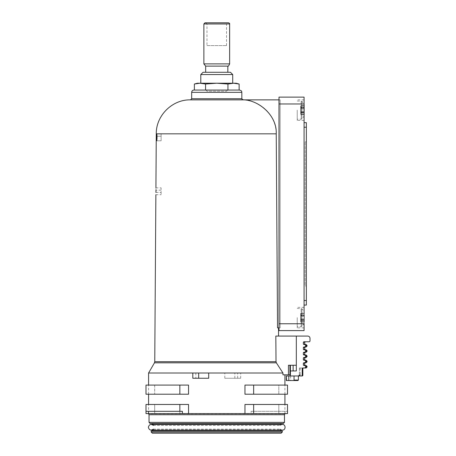 <?xml version="1.0" encoding="UTF-8"?>
<svg xmlns="http://www.w3.org/2000/svg" width="456" height="456" viewBox="0 0 456 456"><rect width="100%" height="100%" fill="white"/><g stroke="black" fill="none" stroke-linecap="round" stroke-linejoin="round"><path stroke-width="0.34" stroke-dasharray="2.28 1.71" d="M153.37 425.419L280.138 425.419L153.37 425.419L153.37 424.718L280.138 424.718L153.37 424.718L153.33 424.422M208.705 378.252L195.829 378.252L195.829 373.008L208.705 373.008M192.814 373.008L195.829 373.008L192.814 373.008M148.582 413.592L148.582 404.472M148.582 394.212L148.582 385.092M284.926 413.82L148.582 413.82M224.797 378.252L240.688 378.252L224.797 378.252L224.797 373.008L148.582 373.008M237.679 378.252L237.679 373.008L224.797 373.008L282.959 373.008L276.364 362.828L276.017 361.705L275.823 336.072L296.326 336.072L296.326 370.956L290.398 370.956L290.398 375.972L298.378 375.972L286.596 375.972L286.596 380.532L290.626 380.532L286.322 380.532L286.3 375.972L286.596 375.972M296.326 365.256L296.326 336.072L296.326 365.256L288.443 365.256L289.942 365.256L288.443 365.256L288.443 374.832L282.959 374.832L284.926 374.832L282.959 374.832L282.959 373.008M179.852 394.212L154.687 394.212L154.687 385.092L188.545 385.092L145.994 385.092L188.545 385.092L188.545 394.212L154.687 394.212L154.687 385.092L145.994 385.092L145.994 394.212L179.852 394.212L179.852 385.092M278.815 394.212L244.957 394.212L278.815 394.212L278.815 385.092L244.957 385.092L287.508 385.092L278.815 385.092L278.815 394.212L287.508 394.212L287.508 385.092L253.65 385.092L253.65 394.212L278.815 394.212M253.65 394.212L244.957 394.212L244.957 385.092L253.65 385.092M253.65 411.312L253.65 404.472L244.957 404.472L244.957 413.592L251.113 413.592L251.113 411.312L287.508 411.312L284.966 411.312L284.966 413.592L244.957 413.592L278.815 413.592L278.815 404.472L244.957 404.472L287.508 404.472L278.815 404.472L278.815 413.592L287.508 413.592M145.994 413.592L188.545 413.592L154.687 413.592L154.687 404.472L188.545 404.472L145.994 404.472L154.687 404.472L154.687 413.592L188.545 413.592L188.545 404.472L145.994 404.472L145.994 411.312L182.394 411.312M277.539 327.864L280.138 327.864L280.138 99.864L278.998 99.864L278.998 327.864L278.998 99.864L280.138 99.864L190.471 99.864M156.465 136.23L156.454 138.51C156.568 141.451 156.756 141.451 157.006 138.51L157.024 136.23C156.807 133.289 156.625 133.289 156.465 136.23L161.122 136.23L161.122 133.95L161.122 140.79L161.122 133.95L161.122 140.79L161.122 136.23L157.024 136.23C156.807 133.289 156.625 133.289 156.465 136.23M156.454 138.51C156.568 141.451 156.756 141.451 157.006 138.51L156.454 138.51M155.929 192.432L161.122 192.432L155.929 192.432L155.946 190.152C155.918 187.211 155.918 187.211 155.946 190.152L161.122 190.152L161.122 187.872L161.122 194.712L161.122 190.152L155.946 190.152M240.643 99.864C260.752 99.59 276.176 115.471 276.233 133.836L156.277 133.836M288.443 374.832L289.942 374.832M287.508 411.312L287.508 404.472L253.65 404.472M251.113 413.592L284.966 413.592M148.536 413.592L154.687 413.592L148.536 413.592M190.534 99.864L242.974 99.864L190.534 99.864M239.554 90.06L193.954 90.06M154.687 394.212L145.994 394.212L154.687 394.212M179.852 413.592L179.852 404.472M251.113 411.312L284.966 411.312M278.998 99.864L280.138 99.864L280.138 327.864L280.138 99.864L280.138 327.864L278.998 327.864M192.814 378.252L195.829 378.252M234.829 378.252L234.829 373.008M240.688 378.252L240.688 373.008M153.37 429.124L280.138 429.124L153.37 429.124L153.33 430.122M282.304 431L151.204 431M205.662 22.8L227.84 22.8L205.662 22.8L206.984 24.122L226.518 24.122L206.984 24.122L206.984 45.6L226.518 45.6L206.984 45.6M199.967 83.22L205.565 84.024L216.754 83.22L197.374 83.22M216.754 83.22L227.943 84.024L233.535 83.22L216.754 83.22M236.134 83.22L233.535 83.22M200.794 83.22L232.714 83.22L200.794 83.22M232.714 74.556L200.794 74.556M230.434 72.276L203.074 72.276M227.84 72.276L205.662 72.276L227.84 72.276M227.943 84.024L227.943 90.06L239.132 90.06M205.565 84.024L205.565 90.06L227.943 90.06M194.376 90.06L205.565 90.06M205.844 90.06L227.658 90.06L205.844 90.06L206.984 91.2L226.518 91.2L206.984 91.2M227.84 66.12L205.662 66.12M228.496 22.8L205.012 22.8M290.398 375.972L301.735 375.972L302.203 375.516L302.203 368.448L302.67 367.992L304.762 367.992L305.697 367.08L305.697 366.396L304.762 365.484L303.833 365.484L305.218 365.484L303.833 365.484L303.365 365.028L303.365 363.204L303.833 362.748L304.762 362.748L305.697 361.836L305.697 361.152L304.762 360.24L303.833 360.24L303.365 359.784L303.365 357.96L303.833 357.504L304.762 357.504L305.697 356.592L305.697 355.908L304.762 354.996L303.833 354.996L305.218 354.996L303.833 354.996L303.365 354.54L303.365 352.716L303.833 352.26L305.218 352.26L303.833 352.26L304.762 352.26L305.697 351.348L305.697 350.664L304.762 349.752L303.833 349.752L303.365 349.296L303.365 347.472L303.833 347.016L305.218 347.016L303.833 347.016L304.762 347.016L305.697 346.104L305.697 345.42L304.762 344.508L303.833 344.508L303.365 344.052L303.365 342.228L303.833 341.772L309.094 341.772A0.912 0.912 0 0 0 310.006 340.86L310.006 338.352A2.28 2.28 0 0 0 307.726 336.072L296.326 336.072M290.398 370.956L293.134 370.956L290.398 370.956L290.398 365.256L293.134 365.256L293.134 370.956L293.134 365.256L290.398 365.256M293.134 365.256L293.134 370.956M288.802 375.972L288.802 380.532L286.596 380.532M288.802 380.532L297.922 380.532M294.052 375.972L294.052 380.076L298.378 380.076M293.567 380.532L294.052 380.076M304.762 344.508L306.13 344.508M304.762 347.016L306.13 347.016M304.762 352.26L306.13 352.26M298.378 375.972L299.062 375.972L298.218 375.972L299.375 374.832L299.375 367.992L303.303 367.992L299.375 367.992L300.202 367.992L299.375 367.992L299.375 374.832L300.202 374.832L299.375 374.832L298.218 375.972L302.379 375.972L302.841 375.516L302.203 375.516M301.735 375.972L302.379 375.972M304.078 103.968L304.078 330.6L278.998 330.6L278.998 97.128L304.078 97.128L304.078 103.968L278.998 103.968M304.078 110.124L304.078 120.384L304.078 110.124M304.078 317.604L304.078 327.864L304.078 317.604M304.078 305.064L304.078 300.504L304.078 305.064M304.078 127.224L304.078 300.504L304.078 122.664L304.078 127.224L306.358 127.224L306.358 122.664L304.078 122.664M306.358 305.064L306.358 127.224M306.358 141.816L306.358 285.912L306.358 141.816L305.218 141.816L306.358 141.816M305.218 285.912L306.358 285.912L305.218 285.912L305.218 141.816L305.218 285.912M297.238 317.604L297.238 327.864L297.238 317.604M297.238 308.484L301.895 308.752L304.306 311.904L304.306 323.304L301.895 326.456L301.895 308.752L301.895 326.456L301.159 326.724L301.159 308.484L301.159 326.724L297.238 326.724M304.306 316.327L304.306 319.673L304.306 315.535L304.306 316.327L300.658 316.327L300.658 318.881L300.658 314.845L300.658 316.327L304.306 316.327M304.306 320.044L304.306 319.673L304.306 320.363L304.306 320.044L300.658 320.044L300.658 318.881L300.658 320.363L300.658 320.044L304.306 320.044M304.306 320.34L304.306 322.113L304.306 320.283L300.658 320.34L304.306 320.34M304.306 322.113L300.658 322.118L300.658 320.283L300.658 322.113L304.306 322.113L300.658 322.118M304.306 315.164L304.306 315.535L304.306 314.845L304.306 315.164L300.658 315.164L304.306 315.164M304.306 314.868L304.306 313.095L304.306 314.925L300.658 314.868L304.306 314.868M304.306 313.095L300.658 313.09L300.658 314.925L300.658 313.095L304.306 313.095L300.658 313.09M297.238 110.124L297.238 120.384L297.238 110.124M297.238 101.004L301.895 101.272L304.306 104.424L304.306 115.824L301.895 118.976L301.895 101.272L301.895 118.976L301.159 119.244L301.159 101.004L301.159 119.244L297.238 119.244M304.306 108.847L304.306 112.193L304.306 108.055L304.306 108.847L300.658 108.847L300.658 111.401L300.658 107.365L300.658 108.847L304.306 108.847M304.306 112.564L304.306 112.193L304.306 112.883L304.306 112.564L300.658 112.564L300.658 111.401L300.658 112.883L300.658 112.564L304.306 112.564M304.306 112.86L304.306 114.633L304.306 112.803L300.658 112.86L304.306 112.86M304.306 114.633L300.658 114.638L300.658 112.803L300.658 114.633L304.306 114.633L300.658 114.638M304.306 107.684L304.306 108.055L304.306 107.365L304.306 107.684L300.658 107.684L304.306 107.684M304.306 107.388L304.306 105.615L304.306 107.445L300.658 107.388L304.306 107.388M304.306 105.615L300.658 105.61L300.658 107.445L300.658 105.615L304.306 105.615L300.658 105.61M276.017 361.705L154.761 361.705M276.364 362.828L154.459 362.828M281.238 423.578L152.27 423.578M283.37 423.504L150.138 423.504M284.47 422.364L149.038 422.364M284.47 414.732L149.038 414.732M241.834 98.724L191.674 98.724M241.834 92.34L191.674 92.34M282.304 432.06L151.204 432.06M281.238 430.966L152.27 430.966M153.37 429.826L280.138 429.826L153.37 429.826M157.024 136.23L161.122 136.23L157.024 136.23M229.636 63.891L203.872 63.891M229.636 23.94L203.872 23.94M303.365 342.228L304.762 342.228M303.365 344.052L304.762 344.052M305.697 345.42L307.042 345.42M305.697 346.104L307.042 346.104M303.365 347.472L304.762 347.472M303.365 349.296L304.762 349.296M305.697 350.664L307.042 350.664M305.697 351.348L307.042 351.348M303.365 352.716L304.762 352.716M303.365 354.54L304.762 354.54M305.697 355.908L307.042 355.908M305.697 356.592L307.042 356.592M303.365 357.96L304.762 357.96M303.365 359.784L304.762 359.784M305.697 361.152L307.042 361.152M305.697 361.836L307.042 361.836M303.365 363.204L304.762 363.204M303.365 365.028L304.762 365.028M305.697 366.396L307.042 366.396M305.697 367.08L307.042 367.08M302.203 368.448L302.841 368.448M304.078 323.76L278.998 323.76M304.078 300.504L306.358 300.504M300.658 112.193L304.306 112.193L300.658 112.193M300.658 111.401L304.306 111.401L300.658 111.401M300.658 108.055L304.306 108.055L300.658 108.055M300.658 106.111L304.306 106.111L300.658 106.111M300.658 114.137L304.306 114.137L300.658 114.137M300.658 319.673L304.306 319.673L300.658 319.673M300.658 318.881L304.306 318.881L300.658 318.881M300.658 315.535L304.306 315.535L300.658 315.535M300.658 313.591L304.306 313.591L300.658 313.591M300.658 321.617L304.306 321.617L300.658 321.617M151.204 424.422L282.304 424.422L280.138 425.419L280.178 424.422M284.926 413.592L284.926 404.472M284.926 394.212L284.926 385.092M280.178 430.122L280.138 429.124L282.304 430.122L151.204 430.122M155.872 194.712L161.122 194.712M155.918 187.872L161.122 187.872M156.67 140.79L161.122 140.79L156.67 140.79M156.716 133.95L161.122 133.95L156.716 133.95M226.518 45.6L226.518 24.122L227.84 22.8M226.518 91.2L227.658 90.06M300.202 367.992L300.202 374.832M286.3 375.972L286.3 380.532M290.626 375.972L290.626 380.532M304.078 307.344L297.238 307.344M304.078 327.864L297.238 327.864M304.078 99.864L297.238 99.864M304.078 120.384L297.238 120.384M300.658 107.365L304.306 107.365L300.658 107.365M300.658 107.445L304.306 107.445L300.658 107.445M300.658 112.883L304.306 112.883L300.658 112.883M300.658 112.803L304.306 112.803L300.658 112.803M300.658 314.845L304.306 314.845L300.658 314.845M300.658 314.925L304.306 314.925L300.658 314.925M300.658 320.363L304.306 320.363L300.658 320.363M300.658 320.283L304.306 320.283L300.658 320.283"/><path stroke-width="0.68" d="M208.705 373.008L198.679 373.008L198.679 378.252L208.705 378.252L208.705 373.008L282.959 373.008L282.959 374.832L288.443 374.832L288.443 365.256L296.326 365.256M148.582 385.092L148.582 373.008L192.814 373.008L192.814 378.252L198.679 378.252M284.926 413.592L148.582 413.592M148.582 404.472L148.582 394.212M179.852 394.212L188.545 394.212L188.545 385.092L145.994 385.092L145.994 394.212L179.852 394.212L179.852 385.092M253.65 394.212L244.957 394.212L244.957 385.092L287.508 385.092L287.508 394.212L253.65 394.212L253.65 385.092M253.65 413.592L244.957 413.592L244.957 404.472L287.508 404.472L287.508 413.592L253.65 413.592L253.65 404.472M179.852 411.312L182.394 411.312L182.394 413.592L188.545 413.592L188.545 404.472L145.994 404.472L145.994 411.312L179.852 411.312L179.852 404.472M277.539 327.864L276.233 133.836L277.539 327.864L278.998 327.864M305.218 341.772L304.762 342.228L303.365 342.228L303.833 341.772L309.094 341.772A0.912 0.912 0 0 0 310.006 340.86L310.006 338.352A2.28 2.28 0 0 0 307.726 336.072L275.823 336.072L276.017 361.705L276.364 362.828L282.959 373.008M157.024 136.23L157.006 138.51C156.756 141.451 156.568 141.451 156.454 138.51L156.465 136.23C156.625 133.289 156.807 133.289 157.024 136.23C156.807 133.289 156.625 133.289 156.465 136.23L157.024 136.23M157.006 138.51C156.756 141.451 156.568 141.451 156.454 138.51L157.006 138.51M155.946 190.152C155.918 187.211 155.918 187.211 155.946 190.152L155.929 192.432C155.861 195.373 155.861 195.373 155.929 192.432C155.861 195.373 155.861 195.373 155.929 192.432M276.233 133.836C277.208 114.291 256.483 98.393 240.643 99.864L190.471 99.864C172.277 99.402 155.929 115.642 156.277 133.836L276.233 133.836M289.942 365.256L289.942 374.832L288.443 374.832M182.394 413.592L145.994 413.592L145.994 411.312M148.536 411.312L148.536 413.592M148.582 413.82L149.038 414.732L149.038 422.364L150.138 423.504L152.27 423.578L153.37 424.718M278.998 99.864L240.643 99.864M191.674 92.34L241.834 92.34C241.395 91.667 242.672 91.143 239.554 90.06L193.954 90.06C192.569 90.197 191.805 90.955 191.674 92.34L191.674 98.724L190.534 99.864M198.679 373.008L192.814 373.008M153.37 429.124C150.85 430.795 149.18 430.173 148.354 427.272C149.18 424.371 150.85 423.749 153.37 425.419M152.344 433.2L281.164 433.2L152.344 433.2L151.204 432.06L151.204 431L282.304 431L282.304 432.06L281.164 433.2M153.37 429.826L152.27 430.966L151.204 431M205.565 84.024L199.967 83.22L216.754 83.22L205.565 84.024L205.565 90.06L194.376 90.06L194.376 84.024L199.967 83.22L194.376 84.024L197.374 83.22L199.967 83.22M227.943 84.024L216.754 83.22L233.535 83.22L227.943 84.024L227.943 90.06L205.565 90.06M233.535 83.22L236.134 83.22L239.132 84.024L233.535 83.22L239.132 84.024L239.132 90.06L227.943 90.06M200.794 83.22L200.794 74.556L232.714 74.556L232.714 83.22M200.794 74.556L203.074 72.276L230.434 72.276L232.714 74.556M205.662 72.276L205.662 66.12L227.84 66.12C228.137 66.599 228.735 65.858 229.636 63.891L229.636 23.94C229.841 23.615 229.459 23.233 228.496 22.8L205.012 22.8L203.872 23.94L229.636 23.94M205.662 66.12L203.872 63.891L203.872 23.94M296.326 336.072L296.326 370.956L290.398 370.956L290.398 375.972M294.052 380.076L298.378 380.076L298.378 375.972L302.379 375.972L288.802 375.972L288.802 380.532L293.567 380.532L294.052 380.076L294.052 375.972M301.735 375.972L302.203 375.516L302.203 368.448L302.67 367.992L304.762 367.992L305.697 367.08L305.697 366.396L304.762 365.484L306.13 365.484L303.833 365.484L303.365 365.028L303.365 363.204L303.833 362.748L305.218 362.748L303.833 362.748L304.762 362.748L305.697 361.836L305.697 361.152L304.762 360.24L306.13 360.24L303.833 360.24L305.218 360.24L303.833 360.24L303.365 359.784L303.365 357.96L303.833 357.504L305.218 357.504L303.833 357.504L304.762 357.504L305.697 356.592L305.697 355.908L304.762 354.996L306.13 354.996L303.833 354.996L303.365 354.54L303.365 352.716L303.833 352.26L304.762 352.26L305.697 351.348L305.697 350.664L304.762 349.752L306.13 349.752L303.833 349.752L305.218 349.752L303.833 349.752L303.365 349.296L303.365 347.472L303.833 347.016L304.762 347.016L305.697 346.104L305.697 345.42L304.762 344.508L303.833 344.508L305.218 344.508L303.833 344.508L303.365 344.052L303.365 342.228M290.398 365.256L290.398 370.956M293.134 365.256L293.134 370.956M298.378 380.076L297.922 380.532L293.567 380.532M286.596 380.532L286.3 380.532L286.322 375.972L286.596 380.532L288.802 380.532M286.3 380.532L286.3 375.972M286.596 375.972L288.802 375.972M305.697 345.42L307.042 345.42L306.13 344.508L304.762 344.508M307.042 345.42L307.042 346.104L306.13 347.016L304.762 347.016M305.697 350.664L307.042 350.664L307.042 351.348L306.13 352.26L304.762 352.26M304.762 357.504L306.13 357.504L304.762 357.504M304.762 362.748L306.13 362.748L304.762 362.748M304.762 367.992L306.13 367.992L304.762 367.992M302.379 375.972L302.841 375.516L302.841 368.448L303.303 367.992L302.841 368.448L302.841 375.516L302.203 375.516M278.998 323.76L278.998 330.6L304.078 330.6L304.078 323.76L278.998 323.76L278.998 97.128L304.078 97.128L304.078 311.448M304.078 305.064L306.358 305.064L304.078 305.064M304.078 122.664L306.358 122.664L306.358 305.064M304.078 116.28L304.078 103.968L278.998 103.968M155.872 194.712L154.761 361.705L276.017 361.705M148.582 373.008L154.459 362.828L276.364 362.828M152.27 423.578L281.238 423.578L280.138 424.718M150.138 423.504L283.37 423.504L284.47 422.364L284.47 414.732L149.038 414.732M149.038 422.364L284.47 422.364M191.674 98.724L241.834 98.724L242.974 99.864M151.204 432.06L282.304 432.06M152.27 430.966L282.304 431M203.872 63.891L229.636 63.891M304.762 342.228L304.762 344.052L303.365 344.052M307.042 346.104L305.697 346.104M305.218 347.016L304.762 347.472L303.365 347.472M304.762 347.472L304.762 349.296L303.365 349.296M307.042 351.348L305.697 351.348M305.218 352.26L304.762 352.716L303.365 352.716M304.762 352.716L304.762 354.54L303.365 354.54M306.13 354.996L307.042 355.908L305.697 355.908M307.042 355.908L307.042 356.592L305.697 356.592M305.218 357.504L304.762 357.96L303.365 357.96M304.762 357.96L304.762 359.784L303.365 359.784M306.13 360.24L307.042 361.152L305.697 361.152M307.042 361.152L307.042 361.836L305.697 361.836M305.218 362.748L304.762 363.204L303.365 363.204M304.762 363.204L304.762 365.028L303.365 365.028M306.13 365.484L307.042 366.396L305.697 366.396M307.042 366.396L307.042 367.08L305.697 367.08M302.841 368.448L302.203 368.448M304.078 300.504L306.358 300.504M304.078 127.224L306.358 127.224M284.926 404.472L284.926 394.212M284.926 385.092L284.926 374.832M156.277 133.836L155.918 187.872M278.519 327.864L278.57 336.072M154.459 362.828L154.761 361.705M281.238 423.578L283.37 423.504M284.926 413.82L284.47 414.732M241.834 98.724L241.834 92.34M151.204 430.122L282.304 430.122C285.98 430.299 285.98 424.245 282.304 424.422L151.204 424.422M280.138 429.826L281.238 430.966M227.84 72.276L227.84 66.12M304.762 344.052L305.218 344.508M304.762 349.296L305.218 349.752M307.042 350.664L306.13 349.752M304.762 354.54L305.218 354.996M307.042 356.592L306.13 357.504M304.762 359.784L305.218 360.24M307.042 361.836L306.13 362.748M304.762 365.028L305.218 365.484M307.042 367.08L306.13 367.992M300.202 374.832L299.062 375.972"/></g></svg>
